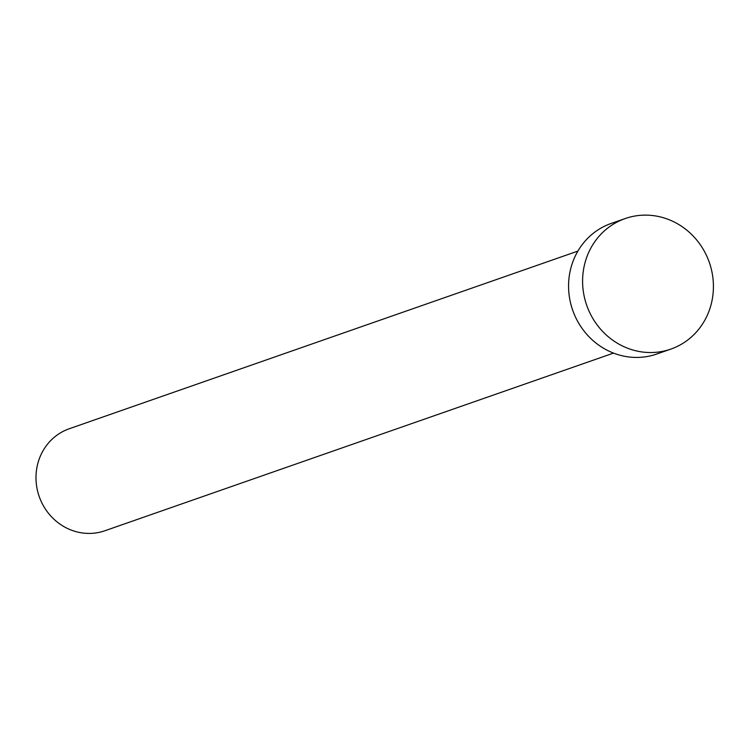 <?xml version="1.0" encoding="UTF-8"?>
<svg xmlns="http://www.w3.org/2000/svg" width="749" height="749" viewBox="0 0 749 749"><rect width="100%" height="100%" fill="white"/><g stroke="black" fill="none" stroke-linecap="round" stroke-linejoin="round"><path stroke-width="1.12" d="M613.525 353.107L104.907 530.751A54.031 50.735 -109.3 0 1 51.559 516.838A54.031 50.735 -109.3 0 1 38.63 460.738A54.031 50.735 -109.3 0 1 69.282 428.737L577.9 251.093M670.804 349.118L656.789 354.015A69.151 64.938 -109.3 0 1 588.499 336.207A69.151 64.938 -109.3 0 1 571.946 264.397A69.151 64.938 -109.3 0 1 611.175 223.445L625.2 218.549A69.151 64.938 -109.3 0 1 693.48 236.356A69.151 64.938 -109.3 0 1 710.043 308.167A69.151 64.938 -109.3 0 1 670.804 349.118A69.151 64.938 -109.3 0 1 602.524 331.311A69.151 64.938 -109.3 0 1 585.971 259.5A69.151 64.938 -109.3 0 1 625.2 218.549"/></g></svg>
